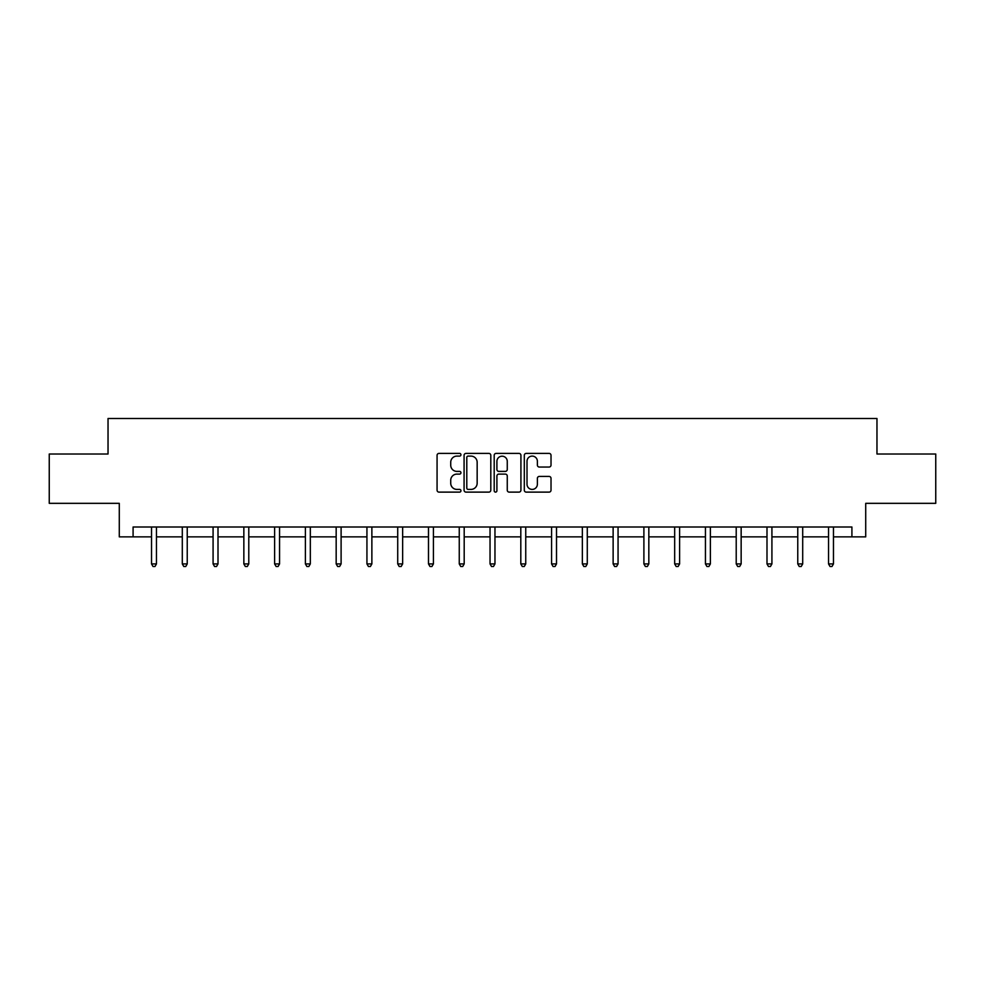 <?xml version="1.0" encoding="UTF-8"?>
<svg xmlns="http://www.w3.org/2000/svg" width="985" height="985" viewBox="0 0 985 985"><rect width="100%" height="100%" fill="white"/><g stroke="black" fill="none" stroke-linecap="round" stroke-linejoin="round"><path stroke-width="1.48" d="M460.943 454.75A1.354 1.354 0 0 0 459.589 453.395L439.014 453.395A1.933 1.933 0 0 0 437.069 455.329L437.069 490.185A1.933 1.933 0 0 0 439.014 492.118L459.589 492.118A1.354 1.354 0 0 0 460.943 490.764A1.354 1.354 0 0 0 459.589 489.41L456.917 489.41A6.193 6.193 0 0 1 450.724 483.204L450.724 480.311A6.193 6.193 0 0 1 456.917 474.105L459.589 474.105A1.354 1.354 0 0 0 460.943 472.751A1.354 1.354 0 0 0 459.589 471.396L456.917 471.396A6.193 6.193 0 0 1 450.724 465.203L450.724 462.297A6.193 6.193 0 0 1 456.917 456.104L459.589 456.104A1.354 1.354 0 0 0 460.943 454.75M549.088 467.038A1.933 1.933 0 0 0 551.021 465.105L551.021 455.329A1.933 1.933 0 0 0 549.088 453.395L526.236 453.395A1.933 1.933 0 0 0 524.303 455.329L524.303 490.185A1.933 1.933 0 0 0 526.236 492.118L549.088 492.118A1.933 1.933 0 0 0 551.021 490.185L551.021 478.365A1.933 1.933 0 0 0 549.088 476.432L539.312 476.432A1.933 1.933 0 0 0 537.379 478.365L537.379 484.226A5.184 5.184 0 0 1 532.196 489.41A5.184 5.184 0 0 1 527.012 484.226L527.012 461.275A5.184 5.184 0 0 1 532.196 456.104A5.184 5.184 0 0 1 537.379 461.275L537.379 465.105A1.933 1.933 0 0 0 539.312 467.038L549.088 467.038M133.086 536.862L133.086 527L851.914 527L851.914 536.862L865.716 536.862L865.716 503.335L935.75 503.335L935.75 454.011L876.97 454.011L876.97 418.502L108.03 418.502L108.03 454.011L49.25 454.011L49.25 503.335L119.283 503.335L119.283 536.862L151.53 536.862M490.801 455.329A1.933 1.933 0 0 0 488.868 453.395L466.016 453.395A1.933 1.933 0 0 0 464.083 455.329L464.083 490.185A1.933 1.933 0 0 0 466.016 492.118L488.868 492.118A1.933 1.933 0 0 0 490.801 490.185L490.801 455.329M496.132 453.395L518.984 453.395A1.933 1.933 0 0 1 520.917 455.329L520.917 490.185A1.933 1.933 0 0 1 518.984 492.118L509.196 492.118A1.933 1.933 0 0 1 507.263 490.185L507.263 476.05A1.933 1.933 0 0 0 505.33 474.105L498.841 474.105A1.933 1.933 0 0 0 496.908 476.05L496.908 490.764A1.354 1.354 0 0 1 495.553 492.118A1.354 1.354 0 0 1 494.199 490.764L494.199 455.329A1.933 1.933 0 0 1 496.132 453.395M156.467 536.862L182.299 536.862M187.236 536.862L213.08 536.862M218.005 536.862L243.849 536.862M248.786 536.862L274.618 536.862M279.555 536.862L305.399 536.862M310.324 536.862L336.168 536.862M341.106 536.862L366.937 536.862M371.874 536.862L397.718 536.862M402.643 536.862L428.487 536.862M433.425 536.862L459.256 536.862M464.194 536.862L490.037 536.862M494.962 536.862L520.806 536.862M525.744 536.862L551.575 536.862M556.513 536.862L582.357 536.862M587.282 536.862L613.126 536.862M618.063 536.862L643.894 536.862M648.832 536.862L674.676 536.862M679.601 536.862L705.445 536.862M710.382 536.862L736.214 536.862M741.151 536.862L766.995 536.862M771.92 536.862L797.764 536.862M802.701 536.862L828.533 536.862M833.47 536.862L851.914 536.862M468.146 456.104A1.354 1.354 0 0 0 466.791 457.459L466.791 488.055A1.354 1.354 0 0 0 468.146 489.41L470.953 489.41A6.193 6.193 0 0 0 477.159 483.204L477.159 462.297A6.193 6.193 0 0 0 470.953 456.104L468.146 456.104M507.263 461.374A5.184 5.184 0 0 0 502.079 456.203A5.184 5.184 0 0 0 496.908 461.374L496.908 469.463A1.933 1.933 0 0 0 498.841 471.396L505.33 471.396A1.933 1.933 0 0 0 507.263 469.463L507.263 461.374M156.726 527L156.603 527.295A1.97 1.97 0 0 0 156.467 528.022L156.467 563.925L151.53 563.925L151.53 528.022A1.97 1.97 0 0 0 151.382 527.295L151.271 527M156.467 563.925L154.977 566.498L153.007 566.498L151.53 563.925M187.495 527L187.384 527.295A1.97 1.97 0 0 0 187.236 528.022L187.236 563.925L182.299 563.925L182.299 528.022A1.97 1.97 0 0 0 182.163 527.295L182.04 527M187.236 563.925L185.759 566.498L183.789 566.498L182.299 563.925M218.264 527L218.153 527.295A1.97 1.97 0 0 0 218.005 528.022L218.005 563.925L213.08 563.925L213.08 528.022A1.97 1.97 0 0 0 212.932 527.295L212.822 527M218.005 563.925L216.528 566.498L214.558 566.498L213.08 563.925M249.045 527L248.922 527.295A1.97 1.97 0 0 0 248.786 528.022L248.786 563.925L243.849 563.925L243.849 528.022A1.97 1.97 0 0 0 243.701 527.295L243.59 527M248.786 563.925L247.297 566.498L245.327 566.498L243.849 563.925M279.814 527L279.703 527.295A1.97 1.97 0 0 0 279.555 528.022L279.555 563.925L274.618 563.925L274.618 528.022A1.97 1.97 0 0 0 274.483 527.295L274.359 527M279.555 563.925L278.078 566.498L276.108 566.498L274.618 563.925M310.583 527L310.472 527.295A1.97 1.97 0 0 0 310.324 528.022L310.324 563.925L305.399 563.925L305.399 528.022A1.97 1.97 0 0 0 305.251 527.295L305.141 527M310.324 563.925L308.847 566.498L306.877 566.498L305.399 563.925M341.364 527L341.241 527.295A1.97 1.97 0 0 0 341.106 528.022L341.106 563.925L336.168 563.925L336.168 528.022A1.97 1.97 0 0 0 336.02 527.295L335.91 527M341.106 563.925L339.616 566.498L337.646 566.498L336.168 563.925M372.133 527L372.022 527.295A1.97 1.97 0 0 0 371.874 528.022L371.874 563.925L366.937 563.925L366.937 528.022A1.97 1.97 0 0 0 366.802 527.295L366.679 527M371.874 563.925L370.397 566.498L368.427 566.498L366.937 563.925M402.902 527L402.791 527.295A1.97 1.97 0 0 0 402.643 528.022L402.643 563.925L397.718 563.925L397.718 528.022A1.97 1.97 0 0 0 397.571 527.295L397.46 527M402.643 563.925L401.166 566.498L399.196 566.498L397.718 563.925M433.683 527L433.56 527.295A1.97 1.97 0 0 0 433.425 528.022L433.425 563.925L428.487 563.925L428.487 528.022A1.97 1.97 0 0 0 428.34 527.295L428.229 527M433.425 563.925L431.935 566.498L429.965 566.498L428.487 563.925M464.452 527L464.341 527.295A1.97 1.97 0 0 0 464.194 528.022L464.194 563.925L459.256 563.925L459.256 528.022A1.97 1.97 0 0 0 459.121 527.295L458.998 527M464.194 563.925L462.716 566.498L460.746 566.498L459.256 563.925M495.221 527L495.11 527.295A1.97 1.97 0 0 0 494.962 528.022L494.962 563.925L490.037 563.925L490.037 528.022A1.97 1.97 0 0 0 489.89 527.295L489.779 527M494.962 563.925L493.485 566.498L491.515 566.498L490.037 563.925M526.002 527L525.879 527.295A1.97 1.97 0 0 0 525.744 528.022L525.744 563.925L520.806 563.925L520.806 528.022A1.97 1.97 0 0 0 520.659 527.295L520.548 527M525.744 563.925L524.254 566.498L522.284 566.498L520.806 563.925M556.771 527L556.66 527.295A1.97 1.97 0 0 0 556.513 528.022L556.513 563.925L551.575 563.925L551.575 528.022A1.97 1.97 0 0 0 551.44 527.295L551.317 527M556.513 563.925L555.035 566.498L553.065 566.498L551.575 563.925M587.54 527L587.429 527.295A1.97 1.97 0 0 0 587.282 528.022L587.282 563.925L582.357 563.925L582.357 528.022A1.97 1.97 0 0 0 582.209 527.295L582.098 527M587.282 563.925L585.804 566.498L583.834 566.498L582.357 563.925M618.321 527L618.198 527.295A1.97 1.97 0 0 0 618.063 528.022L618.063 563.925L613.126 563.925L613.126 528.022A1.97 1.97 0 0 0 612.978 527.295L612.867 527M618.063 563.925L616.573 566.498L614.603 566.498L613.126 563.925M649.09 527L648.98 527.295A1.97 1.97 0 0 0 648.832 528.022L648.832 563.925L643.894 563.925L643.894 528.022A1.97 1.97 0 0 0 643.759 527.295L643.636 527M648.832 563.925L647.354 566.498L645.384 566.498L643.894 563.925M679.859 527L679.749 527.295A1.97 1.97 0 0 0 679.601 528.022L679.601 563.925L674.676 563.925L674.676 528.022A1.97 1.97 0 0 0 674.528 527.295L674.417 527M679.601 563.925L678.123 566.498L676.153 566.498L674.676 563.925M710.641 527L710.517 527.295A1.97 1.97 0 0 0 710.382 528.022L710.382 563.925L705.445 563.925L705.445 528.022A1.97 1.97 0 0 0 705.297 527.295L705.186 527M710.382 563.925L708.892 566.498L706.922 566.498L705.445 563.925M741.409 527L741.299 527.295A1.97 1.97 0 0 0 741.151 528.022L741.151 563.925L736.214 563.925L736.214 528.022A1.97 1.97 0 0 0 736.078 527.295L735.955 527M741.151 563.925L739.673 566.498L737.703 566.498L736.214 563.925M772.178 527L772.068 527.295A1.97 1.97 0 0 0 771.92 528.022L771.92 563.925L766.995 563.925L766.995 528.022A1.97 1.97 0 0 0 766.847 527.295L766.736 527M771.92 563.925L770.442 566.498L768.472 566.498L766.995 563.925M802.96 527L802.837 527.295A1.97 1.97 0 0 0 802.701 528.022L802.701 563.925L797.764 563.925L797.764 528.022A1.97 1.97 0 0 0 797.616 527.295L797.505 527M802.701 563.925L801.211 566.498L799.241 566.498L797.764 563.925M833.729 527L833.618 527.295A1.97 1.97 0 0 0 833.47 528.022L833.47 563.925L828.533 563.925L828.533 528.022A1.97 1.97 0 0 0 828.397 527.295L828.274 527M833.47 563.925L831.993 566.498L830.023 566.498L828.533 563.925"/></g></svg>

